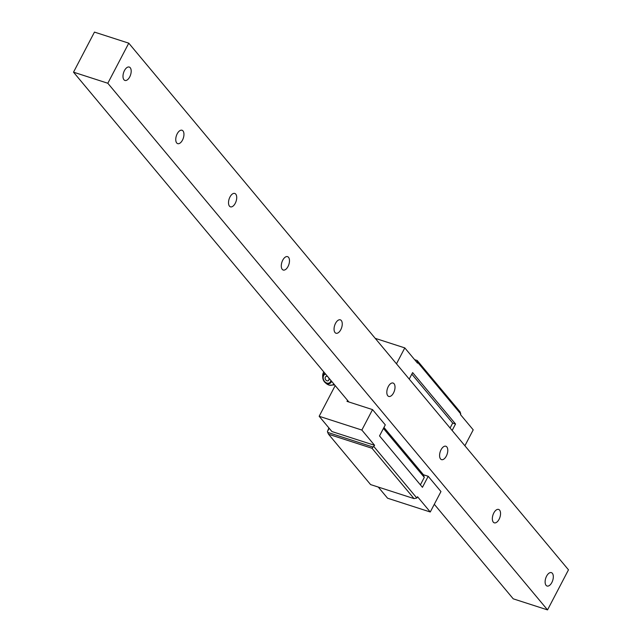 <?xml version="1.0" encoding="UTF-8"?>
<svg xmlns="http://www.w3.org/2000/svg" width="642" height="642" viewBox="0 0 642 642"><rect width="100%" height="100%" fill="white"/><g stroke="black" fill="none" stroke-linecap="round" stroke-linejoin="round"><path stroke-width="0.96" d="M94.462 32.1L128.769 43.174L107.816 83.251L73.517 72.177L94.462 32.1M128.769 43.174L568.483 569.823L547.538 609.9L513.231 598.826L434.297 504.291M73.517 72.177L348.879 401.98M107.816 83.251L547.538 609.9M546.077 585.343A7.038 3.667 -72.1 0 1 546.117 577.158A7.038 3.667 -72.1 0 1 551.382 572.632A7.038 3.667 -72.1 0 1 552.361 573.322A7.038 3.667 -72.1 0 1 552.321 581.5A7.038 3.667 -72.1 0 1 547.056 586.026A7.038 3.667 -72.1 0 1 546.077 585.343M493.305 522.147A7.038 3.667 -72.1 0 1 493.345 513.961A7.038 3.667 -72.1 0 1 498.609 509.435A7.038 3.667 -72.1 0 1 499.596 510.117A7.038 3.667 -72.1 0 1 499.548 518.303A7.038 3.667 -72.1 0 1 494.292 522.829A7.038 3.667 -72.1 0 1 493.305 522.147M440.54 458.942A7.038 3.667 -72.1 0 1 440.581 450.764A7.038 3.667 -72.1 0 1 445.845 446.238A7.038 3.667 -72.1 0 1 446.824 446.92A7.038 3.667 -72.1 0 1 446.784 455.106A7.038 3.667 -72.1 0 1 441.519 459.632A7.038 3.667 -72.1 0 1 440.54 458.942M387.776 395.745A7.038 3.667 -72.1 0 1 387.816 387.567A7.038 3.667 -72.1 0 1 393.081 383.041A7.038 3.667 -72.1 0 1 394.06 383.723A7.038 3.667 -72.1 0 1 394.019 391.909A7.038 3.667 -72.1 0 1 388.755 396.435A7.038 3.667 -72.1 0 1 387.776 395.745M335.012 332.548A7.038 3.667 -72.1 0 1 335.052 324.37A7.038 3.667 -72.1 0 1 340.316 319.836A7.038 3.667 -72.1 0 1 341.295 320.527A7.038 3.667 -72.1 0 1 341.255 328.704A7.038 3.667 -72.1 0 1 335.991 333.23A7.038 3.667 -72.1 0 1 335.012 332.548M282.247 269.351A7.038 3.667 -72.1 0 1 282.287 261.166A7.038 3.667 -72.1 0 1 287.552 256.639A7.038 3.667 -72.1 0 1 288.531 257.33A7.038 3.667 -72.1 0 1 288.491 265.507A7.038 3.667 -72.1 0 1 283.226 270.033A7.038 3.667 -72.1 0 1 282.247 269.351M229.475 206.154A7.038 3.667 -72.1 0 1 229.515 197.969A7.038 3.667 -72.1 0 1 234.779 193.443A7.038 3.667 -72.1 0 1 235.758 194.133A7.038 3.667 -72.1 0 1 235.718 202.31A7.038 3.667 -72.1 0 1 230.454 206.836A7.038 3.667 -72.1 0 1 229.475 206.154M176.71 142.949A7.038 3.667 -72.1 0 1 176.751 134.772A7.038 3.667 -72.1 0 1 182.015 130.246A7.038 3.667 -72.1 0 1 182.994 130.928A7.038 3.667 -72.1 0 1 182.954 139.113A7.038 3.667 -72.1 0 1 177.69 143.639A7.038 3.667 -72.1 0 1 176.71 142.949M123.946 79.752A7.038 3.667 -72.1 0 1 123.986 71.575A7.038 3.667 -72.1 0 1 129.251 67.049A7.038 3.667 -72.1 0 1 130.23 67.731A7.038 3.667 -72.1 0 1 130.19 75.916A7.038 3.667 -72.1 0 1 124.925 80.443A7.038 3.667 -72.1 0 1 123.946 79.752M373.034 447.041L327.677 432.403L328.543 434.241L371.999 448.26L374.599 445.323L331.914 431.544L319.162 416.273L335.196 385.593M327.677 432.403L327.42 431.617L329.169 428.262M414.604 359.648L417.18 360.475L417.549 363.171L404.797 347.9L396.475 363.813M375.225 338.35L404.797 347.9M347.523 400.359L347.001 401.37L372.537 409.612L361.847 430.052L319.162 416.273M409.227 379.085L412.629 372.593L455.539 423.993L452.145 430.485M417.862 362.57L460.779 413.978L460.466 414.58L473.218 429.851L464.896 445.757M455.539 423.993L452.682 423.07L450.09 428.029M411.819 374.134L452.682 423.07M372.537 409.612L385.288 424.884L379.526 435.91L422.444 487.31L428.206 476.292L440.958 491.563L430.268 511.995L387.583 498.216L378.274 487.069M383.948 427.452L423.439 474.751L424.298 477.367L420.39 484.846M423.439 474.751L428.206 476.292M383.435 428.431L424.298 477.367M374.599 445.323L361.847 430.052M373.925 446.623L416.835 498.031L417.517 496.723L430.268 511.995M417.18 360.475L460.089 411.883L460.779 413.978M416.835 498.031L414.034 498.609L370.586 484.582L328.543 434.241M328.881 427.909L327.42 431.617M371.999 448.26L414.034 498.609M325.037 373.427A5.561 4.237 -116.3 0 0 322.782 377.793A5.561 4.237 -116.3 0 0 325.109 382.52A5.561 4.237 -116.3 0 0 327.011 383.627A5.561 4.237 -116.3 0 0 331.577 381.252M325.582 374.077A4.807 3.667 -116.3 0 0 323.215 378.379A4.807 3.667 -116.3 0 0 326.826 383.049A4.807 3.667 -116.3 0 0 330.911 380.457M328.72 377.833A2.391 1.822 63.7 0 1 328.744 380.176A2.391 1.822 63.7 0 1 326.955 380.818A2.391 1.822 63.7 0 1 325.133 377.986A2.391 1.822 63.7 0 1 327.195 376.413A2.391 1.822 63.7 0 1 327.773 376.702M323.793 371.935A8.089 6.163 -116.3 0 0 322.693 376.501L323.664 371.782M334.651 384.935L329.226 385.192L326.08 383.378A8.089 6.163 -116.3 0 0 328.848 384.991A8.089 6.163 63.7 0 0 333.912 384.06M325.109 382.52L326.08 383.378M322.782 377.793L322.693 376.501"/></g></svg>
